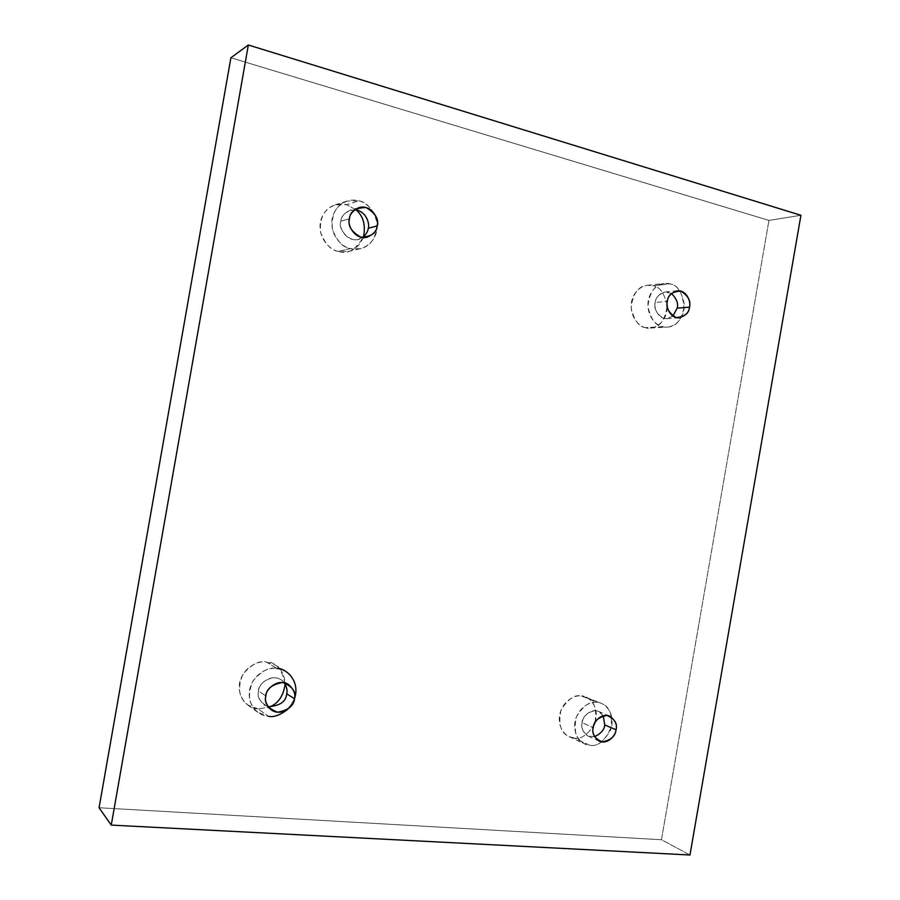 <?xml version="1.0" encoding="UTF-8"?>
<svg xmlns="http://www.w3.org/2000/svg" width="900" height="900" viewBox="0 0 900 900"><rect width="100%" height="100%" fill="white"/><g stroke="black" fill="none" stroke-linecap="round" stroke-linejoin="round"><path stroke-width="0.67" stroke-dasharray="4.5 3.38" d="M645.615 327.634C638.944 327.037 634.117 320.445 631.125 307.868C632.79 293.659 638.201 286.144 647.347 285.3L652.905 285.727L669.994 283.928L664.357 283.489C655.076 284.332 649.586 292.005 647.887 306.495C650.903 319.331 655.796 326.048 662.558 326.666L645.615 327.634C651.251 330.75 667.811 323.966 667.181 305.618C665.224 320.355 659.565 327.836 650.183 328.061L645.615 327.634L662.558 326.666C657 326.059 646.02 316.553 648.225 300.623C651.51 284.985 664.717 281.734 669.994 283.928C678.566 285.109 683.269 293.771 684.079 309.892C680.884 325.305 667.89 328.759 662.558 326.666L667.181 327.105C676.339 326.869 682.099 319.511 684.461 305.032C681.806 291.757 676.991 284.726 669.994 283.928L652.905 285.727C647.707 283.579 634.68 286.774 631.451 302.119C629.291 317.723 640.136 327.037 645.615 327.634M672.908 316.069L666.945 318.623C657.293 319.061 653.614 306.596 655.268 302.445L667.35 301.41L655.268 302.445C655.538 297.641 658.856 294.142 665.224 291.96L671.467 293.535C662.783 288.169 655.11 297.81 655.268 302.445C651.533 308.464 663.435 325.114 672.908 316.069M338.377 251.381C331.256 250.616 325.316 244.294 320.558 232.391C319.455 217.856 324.236 208.699 334.924 204.919L346.556 204.671L358.819 200.857L346.973 201.083C336.094 204.941 331.211 214.301 332.325 229.162C337.162 241.335 343.215 247.815 350.46 248.591L338.377 251.381C347.321 254.914 355.714 250.009 363.555 236.678C359.921 245.385 354.746 250.324 348.007 251.505L338.377 251.381L350.46 248.591C343.541 247.748 329.659 236.711 332.077 218.891C335.846 201.409 352.226 198.214 358.819 200.857C365.76 201.847 379.282 212.963 376.864 230.468C373.207 247.646 357.131 251.111 350.46 248.591L360.27 248.737C371.363 246.049 376.92 237.071 376.92 221.794C372.51 208.811 366.48 201.825 358.819 200.857L346.556 204.671C340.076 202.095 324 205.256 320.31 222.345C317.947 239.771 331.582 250.549 338.377 251.381M362.498 237.487L358.324 239.355C345.623 242.359 338.254 226.181 340.897 221.164L349.47 218.722L340.897 221.164C341.111 216.821 344.216 213.165 350.201 210.229L354.78 209.734C345.825 211.275 341.19 215.089 340.897 221.164C336.668 227.486 350.505 246.33 362.498 237.487M258.199 708.919L247.804 705.026C238.792 698.074 237.172 687.78 242.955 674.168C251.516 664.312 259.335 660.274 266.411 662.04L276.907 668.43C269.696 666.63 261.731 670.77 253.001 680.861C247.095 694.8 248.737 705.308 257.929 712.395L268.515 716.344L258.199 708.919L269.696 706.972L258.199 708.919L268.515 716.344C261.405 716.558 247.072 707.884 249.491 690.109C253.282 672.457 270.113 666.844 276.907 668.43L266.411 662.04C259.74 660.488 243.225 665.944 239.513 683.201C237.161 700.594 251.213 709.11 258.199 708.919M268.031 706.658L263.891 704.745C259.02 699.874 257.243 695.295 258.559 690.998L265.849 695.959L258.559 690.998C257.861 685.462 269.809 672.874 280.845 679.635L284.186 682.695C275.535 670.702 256.838 683.798 258.559 690.998C256.736 696.96 259.898 702.18 268.031 706.658M574.211 738.023L569.115 736.65C560.7 732.938 558.023 724.016 561.082 709.909C568.148 698.884 574.954 694.238 581.524 695.992L597.206 702.383C590.546 700.605 583.627 705.352 576.461 716.614C573.345 731.014 576.056 740.092 584.584 743.861L589.748 745.256L574.211 738.023C580.23 739.575 586.699 735.491 593.651 725.783C586.699 735.491 580.23 739.575 574.211 738.023L589.748 745.256C584.044 745.504 572.704 737.887 574.909 721.991C578.216 706.219 591.784 701.033 597.206 702.383C602.933 702.236 614.002 709.976 611.809 725.614C605.587 740.543 598.23 747.09 589.748 745.256C596.7 746.933 603.664 741.859 610.627 730.046C613.091 715.444 610.02 706.579 601.414 703.429L581.524 695.992C576.169 694.665 562.804 699.716 559.553 715.174C557.404 730.755 568.586 738.259 574.211 738.023M594.551 736.661L588.161 736.11C582.761 731.891 580.759 727.425 582.165 722.711L593.224 727.582L582.165 722.711C582.03 718.268 589.5 707.884 598.444 711.394L603.259 715.725C597.161 704.205 580.725 715.883 582.165 722.711C580.399 727.065 584.505 738.911 594.551 736.661M800.933 215.291L768.949 220.41L230.895 57.769L768.949 220.41L800.933 215.291M689.962 855L661.444 839.722L768.949 220.41L661.444 839.722L689.962 855M99.067 807.75L661.444 839.722L99.067 807.75M667.125 304.819C664.087 292.736 659.351 286.369 652.905 285.727C659.351 286.369 664.087 292.736 667.125 304.819M356.108 209.891L346.556 204.671L356.108 209.891M285.12 684.09C282.082 669.127 275.85 661.781 266.411 662.04L274.995 664.92C281.059 668.149 284.434 674.539 285.12 684.09M594.979 722.576C600.345 705.814 587.599 695.261 581.524 695.992L585.675 697.039C594.034 699.941 597.127 708.457 594.979 722.576M294.255 699.457L287.55 709.447M268.515 716.344C276.21 718.099 284.344 713.452 292.916 702.405C299.734 689.929 293.512 675.124 285.649 671.344L276.907 668.43M647.347 285.3L664.357 283.489M679.129 317.824L666.945 318.623M334.924 204.919L346.973 201.083M367.11 237.218L358.324 239.355M247.804 705.026L257.929 712.395M271.249 709.909L263.891 704.745M569.115 736.65L584.584 743.861M599.276 741.161L588.161 736.11M609.683 716.096L598.444 711.394M585.675 697.039L601.414 703.429M288.439 684.394L280.845 679.635M274.995 664.92L285.649 671.344M358.897 207.619L350.201 210.229M348.007 251.505L360.27 248.737M677.396 290.79L665.224 291.96M650.183 328.061L667.181 327.105"/><path stroke-width="1.35" d="M667.35 301.41C665.674 305.618 669.375 318.262 679.129 317.824C685.744 315.709 689.186 312.154 689.467 307.17L677.183 308.115L672.908 316.069L677.183 308.115L689.467 307.17C688.95 313.504 684.518 316.969 676.148 317.543C668.644 312.907 665.707 307.53 667.35 301.41C667.89 295.009 672.356 291.555 680.76 291.06C688.207 295.751 691.11 301.118 689.467 307.17C691.189 302.963 687.319 290.036 677.396 290.79C670.972 292.984 667.62 296.527 667.35 301.41M349.47 218.722C346.793 223.819 354.251 240.255 367.11 237.218C373.613 234.326 376.976 230.569 377.179 225.934L368.257 228.24C368.01 231.356 366.086 234.439 362.498 237.487C366.086 234.439 368.01 231.356 368.257 228.24L377.179 225.934C376.684 233.044 371.216 236.79 360.799 237.161C351.326 231.705 347.558 225.562 349.47 218.722C350.01 211.534 355.511 207.81 365.985 207.529C375.379 213.064 379.103 219.195 377.179 225.934C380.048 220.781 371.914 203.805 358.897 207.619C352.834 210.611 349.695 214.312 349.47 218.722M265.849 695.959C264.51 700.324 266.31 704.981 271.249 709.909C282.341 717.559 295.256 704.452 294.401 698.715L286.729 693.754C286.065 701.685 279.832 705.982 268.031 706.658C279.832 705.982 286.065 701.685 286.729 693.754L294.401 698.715C293.918 705.735 288.315 710.235 277.594 712.215C267.829 708.345 263.914 702.934 265.849 695.959C266.377 688.849 272.025 684.36 282.803 682.47C292.478 686.419 296.348 691.841 294.401 698.715C295.83 694.148 293.839 689.366 288.439 684.394C277.267 677.543 265.14 690.334 265.849 695.959M593.224 727.582C591.817 732.364 593.831 736.898 599.276 741.161C608.366 745.043 616.174 734.299 615.994 729.788L604.71 724.916C604.462 729.63 601.076 733.545 594.551 736.661C601.076 733.545 604.462 729.63 604.71 724.916L615.994 729.788C615.499 736.054 610.954 740.115 602.347 741.971C594.607 738.607 591.57 733.815 593.224 727.582C593.752 721.249 598.331 717.188 606.971 715.41C614.655 718.83 617.659 723.623 615.994 729.788C617.456 724.894 615.341 720.337 609.683 716.096C600.66 712.541 593.1 723.082 593.224 727.582M248.333 45L800.933 215.291L689.962 855L111.251 825.097L99.067 807.75L111.251 825.097L248.333 45L230.895 57.769L248.333 45L111.251 825.097L689.962 855L800.933 215.291L248.333 45M230.895 57.769L99.067 807.75L230.895 57.769M667.181 305.618L667.125 304.819L667.181 305.618M363.555 236.678C365.738 224.944 363.251 216.023 356.108 209.891C363.251 216.023 365.738 224.944 363.555 236.678M269.696 706.972C278.381 703.339 283.523 695.7 285.12 684.09C283.523 695.7 278.381 703.339 269.696 706.972M593.651 725.783L594.979 722.576L593.651 725.783M603.259 715.725L604.71 724.916L603.259 715.725M284.186 682.695C286.762 686.925 287.606 690.615 286.729 693.754C287.606 690.615 286.762 686.925 284.186 682.695M276.907 668.43C284.681 667.575 301.219 680.265 294.255 699.457M287.55 709.447C280.114 715.14 273.769 717.435 268.515 716.344M354.78 209.734C366.221 210.836 369.934 223.852 368.257 228.24C369.934 223.852 366.221 210.836 354.78 209.734M671.467 293.535C676.654 298.688 678.555 303.548 677.183 308.115C678.555 303.548 676.654 298.688 671.467 293.535"/></g></svg>
